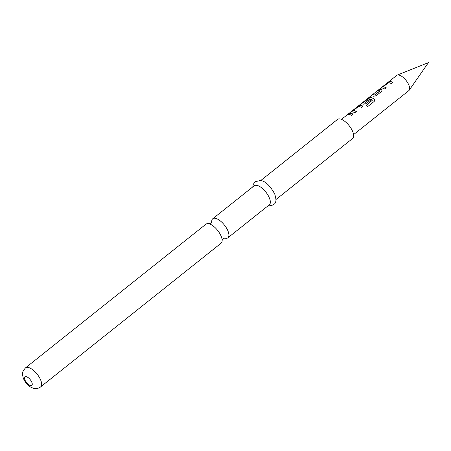 <?xml version="1.0" encoding="UTF-8"?>
<svg xmlns="http://www.w3.org/2000/svg" width="451" height="451" viewBox="0 0 451 451"><rect width="100%" height="100%" fill="white"/><g stroke="black" fill="none" stroke-linecap="round" stroke-linejoin="round"><path stroke-width="0.68" d="M224.722 238.1A12.154 5.203 -128.5 0 0 225.337 238.241A12.154 5.203 -128.5 0 0 227.896 237.784A12.154 5.203 -128.5 0 0 225.996 227.265A12.154 5.203 -128.5 0 0 215.313 218.307A12.154 5.203 -128.5 0 0 212.754 218.763A12.154 5.203 -128.5 0 0 211.739 221.791M392.804 82.471A9.578 4.098 51.5 0 0 390.667 81.654A9.578 4.098 51.5 0 0 389.873 81.592L387.46 82.826L382.098 87.094L381.58 88.013A9.725 4.16 51.5 0 1 382.392 88.075A9.725 4.16 51.5 0 1 384.652 88.965L386.18 87.742A9.725 4.16 51.5 0 0 383.919 86.857A9.725 4.16 51.5 0 0 383.26 86.789L383.327 86.913A9.578 4.098 51.5 0 1 383.981 86.975A9.578 4.098 51.5 0 1 386.112 87.798M389.873 81.592L382.183 87.212L381.653 88.137M371.145 96.007L372.334 95.06A9.578 4.098 51.5 0 1 374.026 94.902A9.578 4.098 51.5 0 1 374.758 95.093L374.708 94.975A9.725 4.16 51.5 0 0 373.964 94.783A9.725 4.16 51.5 0 0 372.244 94.941L370.716 96.159A9.725 4.16 51.5 0 1 372.436 96.001A9.725 4.16 51.5 0 1 373.36 96.26L376.123 95.753L381.484 91.485L382.059 90.177L381.58 89.715A9.725 4.16 51.5 0 0 380.655 89.456A9.725 4.16 51.5 0 0 378.936 89.614L377.402 90.831A9.725 4.16 51.5 0 1 379.122 90.674A9.725 4.16 51.5 0 1 379.866 90.871L374.708 94.975M377.831 90.679L379.02 89.732A9.578 4.098 51.5 0 1 380.717 89.58A9.578 4.098 51.5 0 1 381.625 89.834L381.58 89.715M363.23 102.884L363.252 102.896A9.578 4.098 51.5 0 1 363.906 102.963A9.578 4.098 51.5 0 1 364.639 103.155L364.588 103.037A9.725 4.16 51.5 0 0 363.844 102.839A9.725 4.16 51.5 0 0 363.179 102.777L368.337 98.673A9.725 4.16 51.5 0 1 368.997 98.735A9.725 4.16 51.5 0 1 372.312 100.297L366.251 105.28A9.725 4.16 51.5 0 1 367.779 106.526L374.212 101.407L374.798 100.398L374.217 99.096A9.725 4.16 51.5 0 0 370.699 97.382A9.725 4.16 51.5 0 0 369.888 97.32L367.548 98.679L362.187 102.946L361.668 103.865A9.725 4.16 51.5 0 1 362.48 103.927A9.725 4.16 51.5 0 1 363.405 104.187L366.167 103.679L370.559 100.184A9.725 4.16 51.5 0 0 369.132 99.519L364.588 103.037M361.741 103.989L362.277 103.065L369.961 97.444A9.578 4.098 51.5 0 1 370.761 97.506A9.578 4.098 51.5 0 1 374.223 99.186L374.217 99.096M364.639 103.155L369.183 99.637A9.578 4.098 51.5 0 1 370.491 100.235M362.937 106.25A9.578 4.098 51.5 0 0 360.806 105.427A9.578 4.098 51.5 0 0 360.005 105.371L357.592 106.605L352.231 110.873L351.712 111.792A9.725 4.16 51.5 0 1 352.524 111.854A9.725 4.16 51.5 0 1 354.785 112.739L356.318 111.521A9.725 4.16 51.5 0 0 354.058 110.636A9.725 4.16 51.5 0 0 353.392 110.568L353.46 110.692A9.578 4.098 51.5 0 1 354.114 110.754A9.578 4.098 51.5 0 1 356.251 111.577M360.005 105.371L352.321 110.991L351.786 111.916M347.963 114.458L349.153 113.511A9.578 4.098 51.5 0 1 350.85 113.353A9.578 4.098 51.5 0 1 352.981 114.176M341.486 119.38L396.728 75.39A9.725 4.16 51.5 0 1 397.19 75.125A9.725 4.16 51.5 0 1 398.774 75.029A9.725 4.16 51.5 0 1 406.988 81.682A9.725 4.16 51.5 0 1 409.209 90.217A9.725 4.16 51.5 0 1 408.843 90.612L353.601 134.595M208.559 223.685A12.154 5.203 51.5 0 1 209.563 223.95A12.154 5.203 51.5 0 1 222.129 239.735A12.154 5.203 51.5 0 1 221.148 243.162L40.629 386.885A12.154 5.203 51.5 0 0 38.73 376.365A12.154 5.203 51.5 0 0 28.047 367.407A12.154 5.203 51.5 0 0 25.487 367.864L206 224.141A12.154 5.203 51.5 0 1 208.559 223.685M260.774 180.53L337.528 119.419A12.154 5.203 51.5 0 1 340.088 118.963A12.154 5.203 51.5 0 1 350.771 127.921A12.154 5.203 51.5 0 1 352.671 138.44L275.922 199.551M212.754 218.763L254.178 185.784A12.154 5.203 51.5 0 1 256.737 185.327A12.154 5.203 51.5 0 1 267.426 194.28A12.154 5.203 51.5 0 1 269.32 204.805L227.896 237.784M389.799 81.468A9.725 4.16 51.5 0 1 390.611 81.53A9.725 4.16 51.5 0 1 392.872 82.42L391.338 83.638A9.725 4.16 51.5 0 0 389.078 82.747A9.725 4.16 51.5 0 0 388.412 82.685L383.282 86.71M372.312 100.297L366.319 105.325M359.932 105.246A9.725 4.16 51.5 0 1 360.744 105.308A9.725 4.16 51.5 0 1 363.004 106.199L361.471 107.417A9.725 4.16 51.5 0 0 359.21 106.526A9.725 4.16 51.5 0 0 358.551 106.464L353.421 110.489M350.788 113.235A9.725 4.16 51.5 0 1 353.048 114.126L351.515 115.343A9.725 4.16 51.5 0 0 349.254 114.453A9.725 4.16 51.5 0 0 347.535 114.61L349.068 113.393A9.725 4.16 51.5 0 1 350.788 113.235M351.43 111.735L351.712 111.792M361.381 103.809L361.668 103.865M381.292 87.956L381.58 88.013M379.917 90.989L374.905 94.924M374.792 100.432L374.223 99.186M382.076 90.234L381.625 89.834M26.09 376.579A5.525 2.368 51.5 0 1 31.542 381.687A5.525 2.368 51.5 0 1 30.645 385.639A5.525 2.368 51.5 0 1 25.194 380.531A5.525 2.368 51.5 0 1 26.09 376.579M224.75 238.094L223.144 238.742L222.146 240.22M211.767 222.191L211.756 221.712L210.752 223.183L209.095 223.826M397.19 75.125L428.45 62.571L409.209 90.217M25.487 367.864C21.056 373.327 22.494 373.766 23.266 378.192C25.837 383.88 29.462 387.296 34.152 388.429C36.734 388.807 38.893 388.294 40.629 386.885M267.933 205.91L268.114 205.944C277.168 205.329 276.779 200.836 274.732 194.026C270.16 185.699 265.447 181.189 260.593 180.496L255.187 181.685L253.248 184.391L252.791 186.889"/></g></svg>
